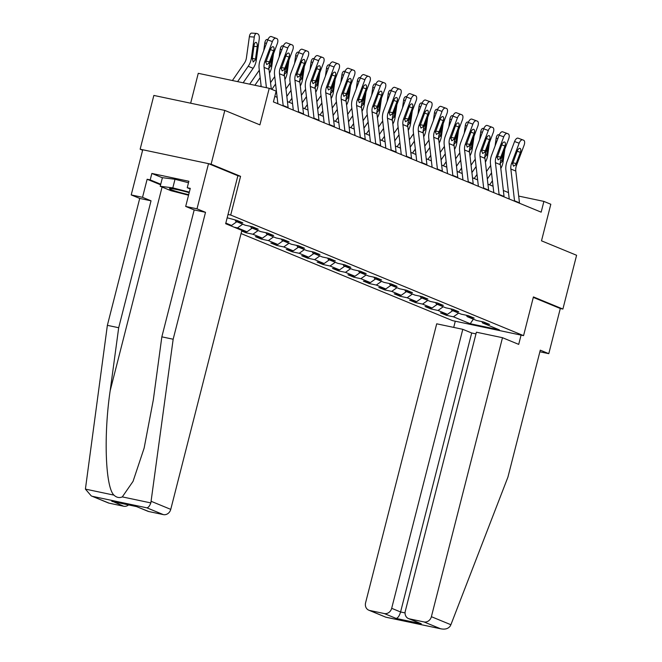 <?xml version="1.0" encoding="UTF-8"?>
<svg xmlns="http://www.w3.org/2000/svg" width="662" height="662" viewBox="0 0 662 662"><rect width="100%" height="100%" fill="white"/><g stroke="black" fill="none" stroke-linecap="round" stroke-linejoin="round"><path stroke-width="0.99" d="M241.067 233.554L452.593 320.648L523.559 335.642L230.707 215.051L228.009 214.48M237.881 175.744L225.659 223.706L241.87 230.384L170.755 509.376A6.678 5.859 112.4 0 1 163.357 514.614L146.898 507.837C148.338 507.613 149.653 505.975 150.853 502.921L173.163 339.234L205.51 212.32L197.003 208.82L208.522 163.646L237.881 175.744L240.571 176.332L211.112 164.201L140.145 149.207L142.611 150.224M140.145 149.207L153.849 95.436L224.815 110.422L259.918 124.87L269.235 88.303L198.269 73.316L190.656 103.206M539.869 351.795L548.79 353.673L560.3 308.509L562.89 309.055L576.594 255.275L541.499 240.819L550.817 204.252L543.899 201.405L518.694 196.084M211.112 164.201L224.815 110.422M481.862 321.616L482.581 322.957L489.582 324.438L483.649 321.997L476.648 320.516L467.157 316.61L474.158 318.083L468.224 315.642L461.224 314.169L451.732 310.255L458.733 311.736L452.8 309.295L445.799 307.813L436.308 303.908L443.308 305.381L437.375 302.939L430.374 301.458L420.883 297.552L427.884 299.034L421.951 296.593L414.95 295.111L405.458 291.206L412.459 292.678L406.526 290.237L399.525 288.756L390.034 284.85L397.035 286.332L391.11 283.89L384.109 282.409L374.618 278.503L381.618 279.976L375.685 277.535L368.684 276.054L359.193 272.148L366.194 273.629L360.26 271.188L353.26 269.707L343.768 265.801L350.769 267.274L344.836 264.833L337.835 263.352L328.344 259.446L335.344 260.927L329.411 258.486L322.411 257.005L312.919 253.099L319.92 254.572L313.987 252.131L306.986 250.65L297.495 246.744L304.495 248.225L298.562 245.784L291.561 244.303L282.07 240.397L289.071 241.87L283.137 239.429L276.137 237.948L266.645 234.042L273.646 235.523L267.713 233.082L260.712 231.601L251.221 227.695L258.221 229.168L252.288 226.727L245.288 225.245L235.796 221.34L242.797 222.821L236.872 220.38L227.165 217.79M482.581 322.957L499.388 329.883L470.235 323.726L453.429 316.8L446.428 315.327L446.718 314.193M241.713 231.03L245.916 232.759L252.917 234.24L262.409 238.146L255.408 236.665L261.341 239.106L268.342 240.587L277.833 244.493L270.832 243.02L276.766 245.461L283.766 246.943L293.258 250.848L286.257 249.367L292.19 251.808L299.191 253.289L308.682 257.195L301.682 255.722L307.615 258.163L314.615 259.645L324.107 263.55L317.106 262.069L323.039 264.51L330.04 265.992L339.532 269.897L332.531 268.424L338.456 270.866L345.456 272.347L354.956 276.253L347.955 274.771L353.88 277.212L360.881 278.694L370.372 282.6L363.372 281.127L369.305 283.568L376.306 285.049L385.797 288.955L378.796 287.474L384.73 289.915L391.73 291.396L401.222 295.302L394.221 293.829L400.154 296.27L407.155 297.751L416.646 301.657L409.646 300.176L415.579 302.625L422.579 304.098L432.071 308.004L425.07 306.531L431.003 308.972L438.004 310.453L447.495 314.359L440.495 312.878L446.428 315.327M234.009 227.149L237.493 227.885L246.984 231.791L241.796 230.699M225.816 223.077L231.559 225.444L228.084 224.708M269.235 88.303L276.153 91.157L273.414 101.915L541.16 212.163L543.899 201.405M466.437 315.269L467.157 316.61M447.495 314.359L452.717 310.66M438.004 310.453L443.226 306.754M451.012 308.914L451.732 310.255M432.071 308.004L437.292 304.313M422.579 304.098L427.801 300.399M435.588 302.567L436.308 303.908M416.646 301.657L421.868 297.958M407.155 297.751L412.376 294.052M420.163 296.212L420.883 297.552M401.222 295.302L406.443 291.611M391.73 291.396L396.952 287.697M404.739 289.865L405.458 291.206M385.797 288.955L391.019 285.256M376.306 285.049L381.527 281.35M389.322 283.51L390.034 284.85M370.372 282.6L375.602 278.909M360.881 278.694L366.111 274.995M373.898 277.163L374.618 278.503M354.956 276.253L360.178 272.554M345.456 272.347L350.686 268.648M358.473 270.808L359.193 272.148M339.532 269.897L344.753 266.207M330.04 265.992L335.262 262.293M343.048 264.452L343.768 265.801M324.107 263.55L329.328 259.852M314.615 259.645L319.837 255.946M327.624 258.106L328.344 259.446M308.682 257.195L313.904 253.505M299.191 253.289L304.412 249.591M312.199 251.75L312.919 253.099M293.258 250.848L298.479 247.149M283.766 246.943L288.988 243.244M296.775 245.403L297.495 246.744M277.833 244.493L283.055 240.803M268.342 240.587L273.563 236.888M281.35 239.048L282.07 240.397M262.409 238.146L267.63 234.447M252.917 234.24L258.139 230.542M265.925 232.701L266.645 234.042M246.984 231.791L252.205 228.1M237.493 227.885L242.714 224.186M250.501 226.346L251.221 227.695M231.559 225.444L236.781 221.745M235.084 219.999L235.796 221.34M240.571 176.332L230.707 215.051M562.89 309.055L533.423 296.915L523.559 335.642M508.499 192.601L503.352 190.482M493.074 186.245L487.927 184.127M477.65 179.899L472.502 177.78M462.225 173.543L457.086 171.425M446.8 167.196L441.662 165.078M431.376 160.841L426.237 158.723M415.951 154.494L410.812 152.376M400.527 148.139L395.388 146.021M385.102 141.792L379.963 139.674M369.686 135.437L364.539 133.319M354.261 129.09L349.114 126.972M338.836 122.735L333.689 120.616M323.412 116.388L318.265 114.269M307.987 110.033L302.848 107.914M292.563 103.686L287.424 101.567M277.138 97.331L274.829 96.379M470.235 323.726L473.363 319.167M453.429 316.8L458.65 313.101M230.657 225.767L230.781 225.279M245.916 232.759L246.206 231.626M261.341 239.106L261.631 237.981M276.766 245.461L277.055 244.328M292.19 251.808L292.48 250.683M307.615 258.163L307.896 257.038M323.039 264.51L323.321 263.385M338.456 270.866L338.745 269.74M353.88 277.212L354.17 276.087M369.305 283.568L369.595 282.442M384.73 289.915L385.019 288.789M400.154 296.27L400.444 295.144M415.579 302.625L415.868 301.491M431.003 308.972L431.293 307.847M266.422 87.715L264.08 67.4A11.13 9.764 112.4 0 1 264.8 61.698L272.372 41.59L267.787 39.91A4.452 2.135 -69.9 0 1 271.296 36.542A4.452 2.135 -69.9 0 1 271.337 36.559L275.847 38.206M261.209 86.614L259.132 68.575A16.699 14.647 112.4 0 1 260.216 60.019L267.787 39.91M271.296 89.155L269.02 69.436A11.13 9.764 112.4 0 1 269.748 63.734L277.32 43.626A4.452 2.135 110.1 0 0 276.906 38.644L275.922 38.239A4.452 2.135 110.1 0 0 275.88 38.222A4.452 2.135 110.1 0 0 272.372 41.59M266.033 61.293L269.442 61.814L268.681 63.295L266.736 64.57L265.867 62.137L270.444 49.451A3.558 1.713 -69.9 0 1 273.249 46.762A3.558 1.713 -69.9 0 1 273.274 46.77A3.558 1.713 -69.9 0 1 273.605 50.759L270.394 49.584M269.442 61.814L273.605 50.759M243.144 82.8L253.141 68.31A16.699 14.647 -67.6 0 0 256.302 60.184L259.231 39.091A4.452 2.052 93.8 0 0 257.866 33.911L256.873 33.505A4.452 2.052 93.8 0 0 256.566 33.431A4.452 2.052 93.8 0 0 254.291 37.055L249.359 36.724A4.452 2.052 -86.2 0 1 251.634 33.1L256.566 33.431M237.608 81.625L248.2 66.274A16.699 14.647 -67.6 0 0 251.361 58.148L254.291 37.055M232.395 80.524L244.319 63.229A11.13 9.764 -67.6 0 0 246.43 57.817L249.359 36.724M255.383 59.803L253.215 61.996L252.28 58.521L254.084 45.289A3.558 1.638 -86.2 0 1 255.904 42.385A3.558 1.638 -86.2 0 1 256.153 42.451A3.558 1.638 -86.2 0 1 257.253 46.597L255.383 59.803L256.302 60.184M189.2 192.667A14.473 1.109 -165.7 0 0 169.629 188.579A14.473 1.109 -165.7 0 0 169.489 188.662A14.473 1.109 -165.7 0 0 188.695 194.653M188.546 195.216L170.895 190.681L160.221 186.287L162.413 177.681L175.016 179.27L188.496 182.737M160.221 186.287L172.823 187.876L189.34 192.121M175.016 179.27L172.823 187.876M160.601 184.797L147.138 179.253L142.537 197.317L151.035 200.818L118.688 327.731L107.368 325.34L85.406 489.102L91.248 495.904L109.081 503.153A6.678 5.859 112.4 0 1 108.179 502.872L91.248 495.904M118.688 327.731L110.173 390.712C103.529 435.323 105.407 487.273 113.955 495.126C116.562 497.567 119.35 498.155 122.305 496.897L133.054 481.348L144.134 448.1L153.327 399.823L161.842 336.842L194.189 209.937L185.691 206.436L190.292 188.364L187.23 187.718L188.869 181.264L151.855 173.444L150.208 179.899L160.742 184.235M142.537 197.317L131.217 194.926L142.735 149.761L208.522 163.646M151.035 200.818L139.723 198.426L131.217 194.926M107.368 325.34L139.723 198.426M163.357 514.614L148.785 511.536A6.678 5.859 112.4 0 1 147.883 511.263L136.587 506.604M197.003 208.82L185.691 206.436M147.138 179.253L150.208 179.899M205.51 212.32L194.189 209.937M173.163 339.234L161.842 336.842M128.577 504.916A6.678 5.859 112.4 0 1 123.653 506.231L109.081 503.153M190.151 188.918L187.23 187.718M151.855 173.444L162.389 177.78M136.496 506.571L148.785 511.536M123.653 506.231L113.334 501.672M450.896 624.729L450.16 626.169C448.058 628.85 444.823 629.703 440.445 628.71L423.978 621.932A6.678 5.859 -67.6 0 0 431.384 616.694L450.896 624.729L507.936 477.087L540.283 350.173L548.79 353.673M475.978 333.888L471.692 332.986L462.796 329.32L436.705 323.809L365.59 602.801A6.678 5.859 -67.6 0 0 368.8 610.19A6.678 5.859 -67.6 0 0 369.702 610.472L384.283 613.55A6.678 5.859 -67.6 0 0 391.681 608.312L400.576 611.978C399.409 615.867 397.928 618.018 396.141 618.432L384.283 613.55M462.796 329.32L391.681 608.312M521.068 335.113L518.71 344.381L502.491 337.703L476.408 332.2L405.293 611.183A6.678 5.859 -67.6 0 0 408.504 618.581A6.678 5.859 -67.6 0 0 409.406 618.854L423.978 621.932M502.491 337.703L431.384 616.694M455.282 321.219L453.71 327.4M560.3 308.509L533.307 297.387M471.692 332.986L400.576 611.978L405.07 612.921M409.406 618.854L421.272 623.745L408.504 618.581M369.702 610.472L385.739 617.166L368.8 610.19M385.929 617.224L441.206 628.9L386.161 617.249M283.204 105.945A7.795 6.835 -67.6 0 0 283.171 105.515L279.496 73.755A11.13 9.764 112.4 0 1 280.225 68.045L287.796 47.937L283.212 46.257A4.452 2.135 -69.9 0 1 286.72 42.898A4.452 2.135 -69.9 0 1 286.762 42.906L291.272 44.561M277.883 103.752L274.548 74.93A16.699 14.647 112.4 0 1 275.64 66.365L283.212 46.257M288.152 107.98A7.795 6.835 -67.6 0 0 288.111 107.55L284.445 75.791A11.13 9.764 112.4 0 1 285.173 70.081L292.745 49.973A4.452 2.135 110.1 0 0 292.331 44.991L291.346 44.586A4.452 2.135 110.1 0 0 291.305 44.569A4.452 2.135 110.1 0 0 287.796 47.937M281.458 67.64L284.867 68.169L284.106 69.642L282.161 70.925L281.292 68.484L285.86 55.807A3.558 1.713 -69.9 0 1 288.673 53.109A3.558 1.713 -69.9 0 1 288.698 53.126A3.558 1.713 -69.9 0 1 289.029 57.106L285.818 55.931M284.867 68.169L289.029 57.106M298.628 112.292A7.795 6.835 -67.6 0 0 298.595 111.87L294.921 80.102A11.13 9.764 112.4 0 1 295.649 74.401L303.221 54.292L298.636 52.612A4.452 2.135 -69.9 0 1 302.145 49.245A4.452 2.135 -69.9 0 1 302.186 49.261L306.688 50.908M293.307 110.099L289.973 81.277A16.699 14.647 112.4 0 1 291.065 72.721L298.636 52.612M303.577 114.327A7.795 6.835 -67.6 0 0 303.535 113.905L299.869 82.138A11.13 9.764 112.4 0 1 300.598 76.436L308.169 56.328A4.452 2.135 110.1 0 0 307.756 51.346L306.771 50.941A4.452 2.135 110.1 0 0 306.729 50.924A4.452 2.135 110.1 0 0 303.221 54.292M296.874 73.995L300.291 74.516L299.53 75.998L297.577 77.28L296.717 74.839L301.284 62.154A3.558 1.713 -69.9 0 1 304.098 59.464A3.558 1.713 -69.9 0 1 304.123 59.472A3.558 1.713 -69.9 0 1 304.454 63.461L301.243 62.286M300.291 74.516L304.454 63.461M269.459 73.225A16.699 14.647 -67.6 0 0 271.726 66.531L273.505 53.754M260.431 86.449L261.085 85.506M254.895 85.274L260.174 77.62M263.724 50.701L264.783 43.08A4.452 2.052 -86.2 0 1 267.059 39.455L267.953 39.513M249.682 84.173L259.314 70.205M272.016 57.718L270.808 66.159L268.64 68.343M284.883 79.581A16.699 14.647 -67.6 0 0 287.151 72.886L288.93 60.11M275.673 93.069L276.509 91.853M271.859 89.387L275.599 83.975M279.149 57.048L280.208 49.435A4.452 2.052 -86.2 0 1 282.484 45.802L283.377 45.86M270.543 82.642L274.738 76.56M287.432 64.065L286.232 72.506L284.056 74.698M314.053 118.647A7.795 6.835 -67.6 0 0 314.02 118.217L310.346 86.457A11.13 9.764 112.4 0 1 311.074 80.747L318.645 60.639L314.061 58.959A4.452 2.135 -69.9 0 1 317.57 55.6A4.452 2.135 -69.9 0 1 317.603 55.608L322.113 57.263M308.732 116.454L305.397 87.632A16.699 14.647 112.4 0 1 306.489 79.068L314.061 58.959M319.001 120.683A7.795 6.835 -67.6 0 0 318.96 120.252L315.294 88.493A11.13 9.764 112.4 0 1 316.022 82.783L323.586 62.675A4.452 2.135 110.1 0 0 323.18 57.693L322.195 57.288A4.452 2.135 110.1 0 0 322.154 57.271A4.452 2.135 110.1 0 0 318.645 60.639M312.298 80.342L315.708 80.872L314.955 82.345L313.002 83.627L312.141 81.186L316.709 68.509A3.558 1.713 -69.9 0 1 319.514 65.811A3.558 1.713 -69.9 0 1 319.547 65.828A3.558 1.713 -69.9 0 1 319.878 69.808L316.668 68.633M315.708 80.872L319.878 69.808M329.477 124.994A7.795 6.835 -67.6 0 0 329.444 124.572L325.77 92.804A11.13 9.764 112.4 0 1 326.498 87.103L334.07 66.994L329.486 65.315A4.452 2.135 -69.9 0 1 332.994 61.947A4.452 2.135 -69.9 0 1 333.027 61.963L337.537 63.61M324.148 122.801L320.822 93.979A16.699 14.647 112.4 0 1 321.914 85.423L329.486 65.315M334.418 127.03A7.795 6.835 -67.6 0 0 334.384 126.608L330.719 94.84A11.13 9.764 112.4 0 1 331.439 89.138L339.01 69.03A4.452 2.135 110.1 0 0 338.605 64.049L337.612 63.643A4.452 2.135 110.1 0 0 337.579 63.626A4.452 2.135 110.1 0 0 334.07 66.994M327.723 86.697L331.132 87.219L330.379 88.7L328.426 89.982L327.566 87.541L332.134 74.856A3.558 1.713 -69.9 0 1 334.939 72.166A3.558 1.713 -69.9 0 1 334.972 72.175A3.558 1.713 -69.9 0 1 335.303 76.163L332.084 74.988M331.132 87.219L335.303 76.163M344.902 131.349A7.795 6.835 -67.6 0 0 344.861 130.919L341.195 99.159A11.13 9.764 112.4 0 1 341.923 93.45L349.495 73.341L344.91 71.661A4.452 2.135 -69.9 0 1 348.419 68.302A4.452 2.135 -69.9 0 1 348.452 68.31L352.962 69.965M339.573 129.156L336.246 100.334A16.699 14.647 112.4 0 1 337.339 91.77L344.91 71.661M349.842 133.385A7.795 6.835 -67.6 0 0 349.809 132.954L346.135 101.195A11.13 9.764 112.4 0 1 346.863 95.485L354.435 75.377A4.452 2.135 110.1 0 0 354.029 70.395L353.036 69.99A4.452 2.135 110.1 0 0 353.003 69.973A4.452 2.135 110.1 0 0 349.495 73.341M343.148 93.044L346.557 93.574L345.804 95.047L343.851 96.329L342.99 93.888L347.558 81.211A3.558 1.713 -69.9 0 1 350.363 78.513A3.558 1.713 -69.9 0 1 350.397 78.53A3.558 1.713 -69.9 0 1 350.719 82.51L347.509 81.335M346.557 93.574L350.719 82.51M300.308 85.928A16.699 14.647 -67.6 0 0 302.575 79.233L304.346 66.457M289.128 102.271L291.934 98.208M286.828 96.404L291.023 90.322M294.573 63.403L295.633 55.782A4.452 2.052 -86.2 0 1 297.908 52.157L298.794 52.215M285.967 88.989L290.163 82.907M302.857 70.42L301.657 78.861L299.481 81.045M315.733 92.283A16.699 14.647 -67.6 0 0 318 85.588L319.771 72.812M304.553 108.618L307.35 104.555M302.244 102.759L306.44 96.677M309.998 69.75L311.057 62.137A4.452 2.052 -86.2 0 1 313.333 58.504L314.218 58.562M301.392 95.345L305.587 89.262M318.281 76.767L317.081 85.208L314.905 87.401M331.149 98.63A16.699 14.647 -67.6 0 0 333.425 91.935L335.195 79.159M319.978 114.973L322.775 110.91M317.669 109.106L321.864 103.024M325.423 76.105L326.482 68.484A4.452 2.052 -86.2 0 1 328.757 64.859L329.643 64.917M316.817 101.691L321.012 95.609M333.706 83.122L332.506 91.563L330.33 93.747M360.327 137.696A7.795 6.835 -67.6 0 0 360.285 137.274L356.619 105.515A11.13 9.764 112.4 0 1 357.348 99.805L364.919 79.697L360.335 78.017A4.452 2.135 -69.9 0 1 363.843 74.649A4.452 2.135 -69.9 0 1 363.877 74.665L368.386 76.312M354.998 135.503L351.671 106.69A16.699 14.647 112.4 0 1 352.763 98.125L360.335 78.017M365.267 139.732A7.795 6.835 -67.6 0 0 365.234 139.31L361.56 107.55A11.13 9.764 112.4 0 1 362.288 101.84L369.859 81.732A4.452 2.135 110.1 0 0 369.454 76.751L368.461 76.345A4.452 2.135 110.1 0 0 368.428 76.329A4.452 2.135 110.1 0 0 364.919 79.697M358.572 99.399L361.982 99.921L361.229 101.402L359.276 102.684L358.407 100.243L362.983 87.558A3.558 1.713 -69.9 0 1 365.788 84.868A3.558 1.713 -69.9 0 1 365.821 84.877A3.558 1.713 -69.9 0 1 366.144 88.865L362.933 87.69M361.982 99.921L366.144 88.865M346.574 104.985A16.699 14.647 -67.6 0 0 348.849 98.29L350.62 85.514M335.402 121.32L338.199 117.257M333.094 115.461L337.289 109.379M340.847 82.452L341.906 74.839A4.452 2.052 -86.2 0 1 344.182 71.206L345.067 71.264M332.241 108.047L336.437 101.965M349.131 89.469L347.931 97.91L345.754 100.103M375.751 144.051A7.795 6.835 -67.6 0 0 375.71 143.621L372.044 111.861A11.13 9.764 112.4 0 1 372.772 106.152L380.344 86.043L375.751 84.372A4.452 2.135 -69.9 0 1 379.26 81.004A4.452 2.135 -69.9 0 1 379.301 81.012L383.811 82.667M370.422 141.858L367.096 113.037A16.699 14.647 112.4 0 1 368.188 104.472L375.751 84.372M380.691 146.087A7.795 6.835 -67.6 0 0 380.658 145.657L376.984 113.897A11.13 9.764 112.4 0 1 377.712 108.187L385.284 88.079A4.452 2.135 110.1 0 0 384.879 83.098L383.886 82.692A4.452 2.135 110.1 0 0 383.852 82.676A4.452 2.135 110.1 0 0 380.344 86.043M373.997 105.746L377.406 106.276L376.645 107.749L374.7 109.031L373.831 106.59L378.407 93.913A3.558 1.713 -69.9 0 1 381.213 91.215A3.558 1.713 -69.9 0 1 381.246 91.232A3.558 1.713 -69.9 0 1 381.569 95.212L378.358 94.037M377.406 106.276L381.569 95.212M361.998 111.34A16.699 14.647 -67.6 0 0 364.274 104.637L366.045 91.861M350.819 127.675L353.624 123.612M348.518 121.808L352.714 115.726M356.272 88.807L357.331 81.186A4.452 2.052 -86.2 0 1 359.607 77.562L360.492 77.62M347.666 114.394L351.861 108.311M364.555 95.825L363.355 104.265L361.179 106.45M391.176 150.398A7.795 6.835 -67.6 0 0 391.134 149.976L387.469 118.217A11.13 9.764 112.4 0 1 388.197 112.507L395.76 92.399L391.176 90.719A4.452 2.135 -69.9 0 1 394.684 87.351A4.452 2.135 -69.9 0 1 394.726 87.367L399.236 89.014M385.847 148.205L382.52 119.392A16.699 14.647 112.4 0 1 383.604 110.827L391.176 90.719M396.116 152.434A7.795 6.835 -67.6 0 0 396.083 152.012L392.409 120.252A11.13 9.764 112.4 0 1 393.137 114.543L400.709 94.434A4.452 2.135 110.1 0 0 400.303 89.453L399.31 89.047A4.452 2.135 110.1 0 0 399.269 89.031A4.452 2.135 110.1 0 0 395.76 92.399M389.422 112.101L392.831 112.623L392.07 114.104L390.125 115.387L389.256 112.945L393.832 100.26A3.558 1.713 -69.9 0 1 396.637 97.571A3.558 1.713 -69.9 0 1 396.67 97.579A3.558 1.713 -69.9 0 1 396.993 101.567L393.782 100.392M392.831 112.623L396.993 101.567M377.423 117.687A16.699 14.647 -67.6 0 0 379.69 110.993L381.469 98.216M366.243 134.022L369.048 129.959M363.943 128.163L368.138 122.081M371.696 95.163L372.747 87.541A4.452 2.052 -86.2 0 1 375.023 83.909L375.917 83.966M363.09 120.749L367.286 114.667M379.98 102.171L378.78 110.612L376.604 112.805M406.6 156.753A7.795 6.835 -67.6 0 0 406.559 156.323L402.893 124.564A11.13 9.764 112.4 0 1 403.613 118.854L411.185 98.746L406.6 97.074A4.452 2.135 -69.9 0 1 410.109 93.706A4.452 2.135 -69.9 0 1 410.15 93.714L414.66 95.369M401.271 154.56L397.945 125.739A16.699 14.647 112.4 0 1 399.029 117.174L406.6 97.074M411.541 158.789A7.795 6.835 -67.6 0 0 411.499 158.359L407.833 126.599A11.13 9.764 112.4 0 1 408.562 120.889L416.133 100.781A4.452 2.135 110.1 0 0 415.719 95.8L414.735 95.394A4.452 2.135 110.1 0 0 414.693 95.378A4.452 2.135 110.1 0 0 411.185 98.746M404.846 118.448L408.255 118.978L407.494 120.451L405.549 121.734L404.681 119.292L409.257 106.615A3.558 1.713 -69.9 0 1 412.062 103.917A3.558 1.713 -69.9 0 1 412.095 103.934A3.558 1.713 -69.9 0 1 412.418 107.914L409.207 106.739M408.255 118.978L412.418 107.914M392.847 124.042A16.699 14.647 -67.6 0 0 395.115 117.34L396.894 104.563M381.668 140.377L384.473 136.314M379.367 134.51L383.563 128.428M387.113 101.509L388.172 93.888A4.452 2.052 -86.2 0 1 390.448 90.264L391.341 90.322M378.515 127.096L382.702 121.014M395.404 108.527L394.196 116.967L392.028 119.152M422.017 163.1A7.795 6.835 -67.6 0 0 421.984 162.678L418.318 130.919A11.13 9.764 112.4 0 1 419.038 125.209L426.609 105.101L422.025 103.421A4.452 2.135 -69.9 0 1 425.534 100.053A4.452 2.135 -69.9 0 1 425.575 100.07L430.085 101.716M416.696 160.907L413.369 132.094A16.699 14.647 112.4 0 1 414.453 123.529L422.025 103.421M426.965 165.136A7.795 6.835 -67.6 0 0 426.924 164.714L423.258 132.954A11.13 9.764 112.4 0 1 423.986 127.245L431.558 107.136A4.452 2.135 110.1 0 0 431.144 102.155L430.159 101.749A4.452 2.135 110.1 0 0 430.118 101.733A4.452 2.135 110.1 0 0 426.609 105.101M420.271 124.804L423.68 125.325L422.919 126.806L420.974 128.089L420.105 125.648L424.681 112.97A3.558 1.713 -69.9 0 1 427.487 110.273A3.558 1.713 -69.9 0 1 427.511 110.281A3.558 1.713 -69.9 0 1 427.842 114.269L424.632 113.094M423.68 125.325L427.842 114.269M408.272 130.389A16.699 14.647 -67.6 0 0 410.539 123.695L412.318 110.918M397.092 146.724L399.898 142.661M394.792 140.865L398.987 134.783M402.537 107.865L403.597 100.243A4.452 2.052 -86.2 0 1 405.872 96.611L406.766 96.669M393.931 133.451L398.127 127.369M410.829 114.874L409.621 123.314L407.453 125.507M437.441 169.455A7.795 6.835 -67.6 0 0 437.408 169.025L433.734 137.266A11.13 9.764 112.4 0 1 434.462 131.556L442.034 111.448L437.45 109.776A4.452 2.135 -69.9 0 1 440.958 106.408A4.452 2.135 -69.9 0 1 441 106.416L445.501 108.072M432.121 167.263L428.786 138.441A16.699 14.647 112.4 0 1 429.878 129.876L437.45 109.776M442.39 171.491A7.795 6.835 -67.6 0 0 442.348 171.061L438.683 139.301A11.13 9.764 112.4 0 1 439.411 133.592L446.982 113.483A4.452 2.135 110.1 0 0 446.569 108.502L445.584 108.096A4.452 2.135 110.1 0 0 445.543 108.088A4.452 2.135 110.1 0 0 442.034 111.448M435.695 131.15L439.105 131.68L438.343 133.153L436.399 134.436L435.53 131.995L440.098 119.317A3.558 1.713 -69.9 0 1 442.911 116.62A3.558 1.713 -69.9 0 1 442.936 116.636A3.558 1.713 -69.9 0 1 443.267 120.616L440.056 119.441M439.105 131.68L443.267 120.616M423.697 136.744A16.699 14.647 -67.6 0 0 425.964 130.042L427.743 117.265M412.517 153.079L415.322 149.016M410.217 147.212L414.412 141.13M417.962 114.212L419.021 106.59A4.452 2.052 -86.2 0 1 421.297 102.966L422.19 103.024M409.356 139.798L413.551 133.716M426.245 121.229L425.045 129.669L422.877 131.854M452.866 175.802A7.795 6.835 -67.6 0 0 452.833 175.38L449.159 143.621A11.13 9.764 112.4 0 1 449.887 137.911L457.459 117.803L452.874 116.123A4.452 2.135 -69.9 0 1 456.383 112.755A4.452 2.135 -69.9 0 1 456.424 112.772L460.926 114.418M447.545 173.61L444.21 144.796A16.699 14.647 112.4 0 1 445.303 136.231L452.874 116.123M457.814 177.838A7.795 6.835 -67.6 0 0 457.773 177.416L454.107 145.657A11.13 9.764 112.4 0 1 454.835 139.947L462.399 119.839A4.452 2.135 110.1 0 0 461.993 114.857L461.009 114.452A4.452 2.135 110.1 0 0 460.967 114.435A4.452 2.135 110.1 0 0 457.459 117.803M451.112 137.506L454.521 138.027L453.768 139.508L451.815 140.791L450.954 138.35L455.522 125.672A3.558 1.713 -69.9 0 1 458.336 122.975A3.558 1.713 -69.9 0 1 458.361 122.983A3.558 1.713 -69.9 0 1 458.692 126.972L455.481 125.797M454.521 138.027L458.692 126.972M439.121 143.091A16.699 14.647 -67.6 0 0 441.388 136.397L443.168 123.62M427.942 159.426L430.747 155.363M425.641 153.567L429.837 147.485M433.387 120.567L434.446 112.945A4.452 2.052 -86.2 0 1 436.721 109.313L437.615 109.371M424.781 146.153L428.976 140.071M441.67 127.576L440.47 136.016L438.294 138.209M468.291 182.158A7.795 6.835 -67.6 0 0 468.257 181.727L464.583 149.968A11.13 9.764 112.4 0 1 465.312 144.258L472.883 124.15L468.299 122.478A4.452 2.135 -69.9 0 1 471.807 119.11A4.452 2.135 -69.9 0 1 471.841 119.119L476.35 120.774M462.961 179.965L459.635 151.143A16.699 14.647 112.4 0 1 460.727 142.578L468.299 122.478M473.239 184.193A7.795 6.835 -67.6 0 0 473.198 183.763L469.532 152.003A11.13 9.764 112.4 0 1 470.252 146.294L477.823 126.185A4.452 2.135 110.1 0 0 477.418 121.204L476.433 120.798A4.452 2.135 110.1 0 0 476.392 120.79A4.452 2.135 110.1 0 0 472.883 124.15M466.536 143.853L469.946 144.382L469.192 145.855L467.24 147.138L466.379 144.697L470.947 132.019A3.558 1.713 -69.9 0 1 473.752 129.33A3.558 1.713 -69.9 0 1 473.785 129.338A3.558 1.713 -69.9 0 1 474.116 133.319L470.905 132.143M469.946 144.382L474.116 133.319M454.546 149.446A16.699 14.647 -67.6 0 0 456.813 142.744L458.584 129.967M443.366 165.781L446.171 161.718M441.066 159.914L445.261 153.832M448.811 126.914L449.87 119.292A4.452 2.052 -86.2 0 1 452.146 115.668L453.031 115.726M440.205 152.5L444.401 146.418M457.094 133.931L455.895 142.371L453.718 144.556M483.715 188.505A7.795 6.835 -67.6 0 0 483.674 188.082L480.008 156.323A11.13 9.764 112.4 0 1 480.736 150.613L488.308 130.505L483.723 128.825A4.452 2.135 -69.9 0 1 487.232 125.457A4.452 2.135 -69.9 0 1 487.265 125.474L491.775 127.121M478.386 186.312L475.059 157.498A16.699 14.647 112.4 0 1 476.152 148.933L483.723 128.825M488.655 190.54A7.795 6.835 -67.6 0 0 488.622 190.118L484.956 158.359A11.13 9.764 112.4 0 1 485.676 152.649L493.248 132.541A4.452 2.135 110.1 0 0 492.842 127.559L491.849 127.154A4.452 2.135 110.1 0 0 491.816 127.137A4.452 2.135 110.1 0 0 488.308 130.505M481.961 150.208L485.37 150.729L484.617 152.21L482.664 153.493L481.804 151.052L486.371 138.375A3.558 1.713 -69.9 0 1 489.177 135.677A3.558 1.713 -69.9 0 1 489.21 135.685A3.558 1.713 -69.9 0 1 489.541 139.674L486.322 138.499M485.37 150.729L489.541 139.674M469.97 155.793A16.699 14.647 -67.6 0 0 472.238 149.099L474.009 136.322M458.791 172.128L461.588 168.065M456.482 166.27L460.678 160.187M464.236 133.269L465.295 125.648A4.452 2.052 -86.2 0 1 467.571 122.015L468.456 122.073M455.63 158.855L459.825 152.773M472.519 140.278L471.319 148.718L469.143 150.911M499.14 194.86A7.795 6.835 -67.6 0 0 499.098 194.429L495.433 162.67A11.13 9.764 112.4 0 1 496.161 156.96L503.732 136.852L499.148 135.18A4.452 2.135 -69.9 0 1 502.657 131.812A4.452 2.135 -69.9 0 1 502.69 131.821L507.2 133.476M493.811 192.667L490.484 163.845A16.699 14.647 112.4 0 1 491.576 155.28L499.148 135.18M504.08 196.895A7.795 6.835 -67.6 0 0 504.047 196.465L500.373 164.706A11.13 9.764 112.4 0 1 501.101 158.996L508.673 138.888A4.452 2.135 110.1 0 0 508.267 133.914L507.274 133.501A4.452 2.135 110.1 0 0 507.241 133.492A4.452 2.135 110.1 0 0 503.732 136.852M497.385 156.555L500.795 157.084L500.042 158.557L498.089 159.84L497.228 157.399L501.796 144.721A3.558 1.713 -69.9 0 1 504.601 142.032A3.558 1.713 -69.9 0 1 504.634 142.04A3.558 1.713 -69.9 0 1 504.957 146.021L501.746 144.846M500.795 157.084L504.957 146.021M485.387 162.149A16.699 14.647 -67.6 0 0 487.662 155.446L489.433 142.669M474.215 178.483L477.012 174.42M471.907 172.617L476.102 166.534M479.66 139.616L480.72 131.995A4.452 2.052 -86.2 0 1 482.995 128.37L483.881 128.428M471.054 165.202L475.25 159.12M487.944 146.633L486.744 155.073L484.567 157.258M514.564 201.207A7.795 6.835 -67.6 0 0 514.523 200.785L510.857 169.025A11.13 9.764 112.4 0 1 511.585 163.315L519.157 143.207L514.573 141.527A4.452 2.135 -69.9 0 1 518.081 138.159A4.452 2.135 -69.9 0 1 518.114 138.176L522.624 139.823M509.235 199.014L505.909 170.2A16.699 14.647 112.4 0 1 507.001 161.636L514.573 141.527M519.505 203.242A7.795 6.835 -67.6 0 0 519.471 202.82L515.797 171.061A11.13 9.764 112.4 0 1 516.526 165.351L524.097 145.243A4.452 2.135 110.1 0 0 523.692 140.261L522.699 139.856A4.452 2.135 110.1 0 0 522.666 139.839A4.452 2.135 110.1 0 0 519.157 143.207M512.81 162.91L516.219 163.44L515.458 164.912L513.513 166.195L512.645 163.754L517.221 151.077A3.558 1.713 -69.9 0 1 520.026 148.379A3.558 1.713 -69.9 0 1 520.059 148.387A3.558 1.713 -69.9 0 1 520.382 152.376L517.171 151.201M516.219 163.44L520.382 152.376M500.811 168.496A16.699 14.647 -67.6 0 0 503.087 161.801L504.858 149.024M489.64 184.83L492.437 180.767M487.331 178.972L491.527 172.89M495.085 145.971L496.144 138.35A4.452 2.052 -86.2 0 1 498.42 134.717L499.305 134.775M486.479 171.557L490.674 165.475M503.368 152.98L502.168 161.42L499.992 163.613M265.867 62.137L264.8 61.698M269.748 63.734L268.681 63.295M269.02 69.436L264.08 67.4M251.361 58.148L252.28 58.521M248.2 66.274L253.141 68.31M257.253 46.597L253.935 46.373M252.296 58.289L255.507 59.158M85.406 489.102L113.955 495.126M122.305 496.897L150.853 502.921M146.898 507.837L92.622 496.376M111.795 501.349L136.918 506.653M151.242 501.341L170.755 509.376M162.082 187.048L110.173 390.712M421.272 623.745L396.141 618.432M281.292 68.484L280.225 68.045M285.173 70.081L284.106 69.642M284.445 75.791L279.496 73.755M288.111 107.55L283.171 105.515M296.717 74.839L295.649 74.401M300.598 76.436L299.53 75.998M299.869 82.138L294.921 80.102M303.535 113.905L298.595 111.87M266.554 43.196L264.783 43.08M270.808 66.159L271.726 66.531M269.326 65.075L270.932 65.505M281.971 49.551L280.208 49.435M286.232 72.506L287.151 72.886M284.751 71.422L286.356 71.86M312.141 81.186L311.074 80.747M316.022 82.783L314.955 82.345M315.294 88.493L310.346 86.457M318.96 120.252L314.02 118.217M327.566 87.541L326.498 87.103M331.439 89.138L330.379 88.7M330.719 94.84L325.77 92.804M334.384 126.608L329.444 124.572M342.99 93.888L341.923 93.45M346.863 95.485L345.804 95.047M346.135 101.195L341.195 99.159M349.809 132.954L344.861 130.919M297.395 55.898L295.633 55.782M301.657 78.861L302.575 79.233M300.176 77.777L301.781 78.207M312.82 62.253L311.057 62.137M317.081 85.208L318 85.588M315.6 84.124L317.197 84.562M328.244 68.6L326.482 68.484M332.506 91.563L333.425 91.935M331.017 90.479L332.622 90.909M358.407 100.243L357.348 99.805M362.288 101.84L361.229 101.402M361.56 107.55L356.619 105.515M365.234 139.31L360.285 137.274M343.669 74.955L341.906 74.839M347.931 97.91L348.849 98.29M346.441 96.826L348.047 97.264M373.831 106.59L372.772 106.152M377.712 108.187L376.645 107.749M376.984 113.897L372.044 111.861M380.658 145.657L375.71 143.621M359.094 81.302L357.331 81.186M363.355 104.265L364.274 104.637M361.866 103.181L363.471 103.611M389.256 112.945L388.197 112.507M393.137 114.543L392.07 114.104M392.409 120.252L387.469 118.217M396.083 152.012L391.134 149.976M374.518 87.657L372.747 87.541M378.78 110.612L379.69 110.993M377.29 109.528L378.896 109.966M404.681 119.292L403.613 118.854M408.562 120.889L407.494 120.451M407.833 126.599L402.893 124.564M411.499 158.359L406.559 156.323M389.943 94.004L388.172 93.888M394.196 116.967L395.115 117.34M392.715 115.883L394.32 116.313M420.105 125.648L419.038 125.209M423.986 127.245L422.919 126.806M423.258 132.954L418.318 130.919M426.924 164.714L421.984 162.678M405.367 100.359L403.597 100.243M409.621 123.314L410.539 123.695M408.14 122.238L409.745 122.669M435.53 131.995L434.462 131.556M439.411 133.592L438.343 133.153M438.683 139.301L433.734 137.266M442.348 171.061L437.408 169.025M420.792 106.706L419.021 106.59M425.045 129.669L425.964 130.042M423.564 128.585L425.169 129.016M450.954 138.35L449.887 137.911M454.835 139.947L453.768 139.508M454.107 145.657L449.159 143.621M457.773 177.416L452.833 175.38M436.208 113.061L434.446 112.945M440.47 136.016L441.388 136.397M438.989 134.94L440.594 135.371M466.379 144.697L465.312 144.258M470.252 146.294L469.192 145.855M469.532 152.003L464.583 149.968M473.198 183.763L468.257 181.727M451.633 119.408L449.87 119.292M455.895 142.371L456.813 142.744M454.413 141.287L456.019 141.718M481.804 151.052L480.736 150.613M485.676 152.649L484.617 152.21M484.956 158.359L480.008 156.323M488.622 190.118L483.674 188.082M467.058 125.763L465.295 125.648M471.319 148.718L472.238 149.099M469.838 147.643L471.435 148.073M497.228 157.399L496.161 156.96M501.101 158.996L500.042 158.557M500.373 164.706L495.433 162.67M504.047 196.465L499.098 194.429M482.482 132.11L480.72 131.995M486.744 155.073L487.662 155.446M485.254 153.989L486.86 154.42M512.645 163.754L511.585 163.315M516.526 165.351L515.458 164.912M515.797 171.061L510.857 169.025M519.471 202.82L514.523 200.785M497.907 138.466L496.144 138.35M502.168 161.42L503.087 161.801M500.679 160.345L502.284 160.775M271.296 36.542L275.88 38.222M112.557 501.531L136.678 506.629M286.72 42.898L291.305 44.569M302.145 49.245L306.729 50.924M317.57 55.6L322.154 57.271M332.994 61.947L337.579 63.626M348.419 68.302L353.003 69.973M363.843 74.649L368.428 76.329M379.26 81.004L383.852 82.676M394.684 87.351L399.269 89.031M410.109 93.706L414.693 95.378M425.534 100.053L430.118 101.733M440.958 106.408L445.543 108.088M456.383 112.755L460.967 114.435M471.807 119.11L476.392 120.79M487.232 125.457L491.816 127.137M502.657 131.812L507.241 133.492M518.081 138.159L522.666 139.839"/></g></svg>
